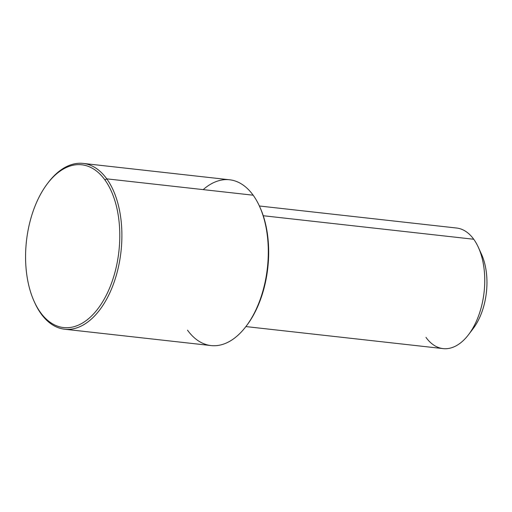 <?xml version="1.0" encoding="UTF-8"?>
<svg xmlns="http://www.w3.org/2000/svg" width="512" height="512" viewBox="0 0 512 512"><rect width="100%" height="100%" fill="white"/><g stroke="black" fill="none" stroke-linecap="round" stroke-linejoin="round"><path stroke-width="0.77" d="M259.373 205.997L456.589 228.026A60.666 34.451 96.4 0 1 473.734 239.251L263.251 215.731L473.734 239.251A60.666 34.451 96.4 0 1 480.902 308.64A60.666 34.451 96.4 0 1 443.117 348.614L245.901 326.579M478.349 247.309L481.517 254.291A51.565 29.28 96.4 0 1 473.229 328.493L468.595 334.605A60.666 34.451 -83.6 0 0 478.349 247.309A60.666 34.451 -83.6 0 0 473.734 239.251M425.978 337.389A60.666 34.451 -83.6 0 0 468.595 334.605M470.944 331.27A51.565 29.28 -83.6 0 0 479.904 251.085M246.483 325.805A81.901 46.509 -83.6 0 0 259.77 206.874M187.494 330.15A83.418 47.366 -83.6 0 0 246.093 326.317A83.418 47.366 -83.6 0 0 259.507 206.285A83.418 47.366 -83.6 0 0 253.158 195.2A83.418 47.366 -83.6 0 0 203.194 189.619M259.507 206.285L260.032 207.45A81.901 46.509 96.4 0 1 246.867 325.299L246.093 326.317M34.477 302.118A83.418 47.366 -83.6 0 0 41.088 313.792L40.448 312.429A81.901 46.509 -83.6 0 0 107.027 293.754A81.901 46.509 -83.6 0 0 104.915 179.936A81.901 46.509 96.4 0 1 107.027 293.754A81.901 46.509 96.4 0 1 40.448 312.429A81.901 46.509 96.4 0 1 38.336 198.611A81.901 46.509 96.4 0 1 104.915 179.936L106.752 178.848L253.158 195.2A83.418 47.366 96.4 0 1 263.014 290.618A83.418 47.366 96.4 0 1 211.066 345.574L64.659 329.222A83.418 47.366 -83.6 0 0 116.608 274.259A83.418 47.366 -83.6 0 0 106.752 178.848A83.418 47.366 -83.6 0 0 83.187 163.418A83.418 47.366 -83.6 0 0 47.763 183.187M83.187 163.418L229.587 179.776A83.418 47.366 96.4 0 1 253.158 195.2L106.752 178.848A83.418 47.366 96.4 0 1 108.902 294.771A83.418 47.366 96.4 0 1 41.088 313.792A83.418 47.366 -83.6 0 0 64.659 329.222M47.379 183.693L48.154 182.675A83.418 47.366 96.4 0 1 106.752 178.848L104.915 179.936A81.901 46.509 -83.6 0 0 47.379 183.693A81.901 46.509 -83.6 0 0 34.214 301.542A81.901 46.509 -83.6 0 0 40.448 312.429L41.088 313.792A83.418 47.366 96.4 0 1 34.739 302.707L34.214 301.542"/></g></svg>
